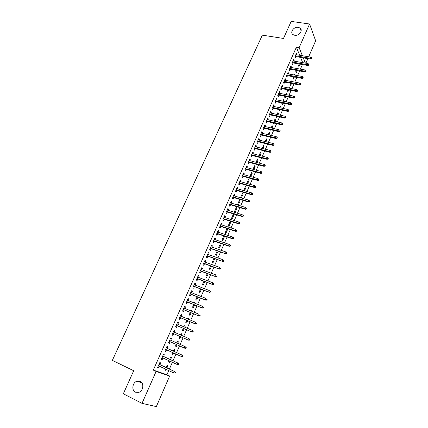 <?xml version="1.0" encoding="UTF-8"?>
<svg xmlns="http://www.w3.org/2000/svg" width="428" height="428" viewBox="0 0 428 428"><rect width="100%" height="100%" fill="white"/><g stroke="black" fill="none" stroke-linecap="round" stroke-linejoin="round"><path stroke-width="0.64" d="M140.218 381.428C144.257 383.13 143.38 390.876 138.945 392.321L135.419 392.187C131.343 390.39 132.391 382.589 136.842 381.268L140.218 381.428M298.246 27.322L299.969 27.997C303.399 30.179 299.086 36.15 294.699 35.267L293.078 34.652C289.542 32.507 293.811 26.466 298.246 27.322M299.675 55.271L296.363 47.219L153.304 370.102L166.936 374.714L168.734 370.605M169.413 369.048L172.356 362.313M173.019 360.788L175.951 354.074M176.604 352.586L179.525 345.899M180.167 344.428L183.066 337.788M183.714 336.306L186.587 329.737M187.239 328.239L190.08 321.733M190.738 320.224L193.552 313.783M194.216 312.263L197.003 305.881M197.672 304.351L200.432 298.032M201.107 296.492L203.84 290.232M204.52 288.681L207.227 282.485M207.906 280.918L210.592 274.781M211.277 273.208L213.93 267.131M214.626 265.547L217.253 259.529M217.948 257.934L220.554 251.974M221.255 250.369L223.833 244.468M224.54 242.853L227.091 237.005M227.803 235.379L230.334 229.59M231.045 227.958L233.549 222.223M234.266 220.581L236.748 214.899M237.47 213.246L239.926 207.623M240.654 205.959L243.088 200.39M243.816 198.72L246.228 193.205M246.961 191.519L249.347 186.057M250.086 184.366L252.45 178.958M253.194 177.256L255.532 171.901M256.276 170.194L258.598 164.887M259.347 163.17L261.642 157.916M262.396 156.188L264.67 150.982M265.424 149.249L267.677 144.097M268.436 142.353L270.667 137.249M271.432 135.499L273.642 130.444M274.412 128.684L276.6 123.676M277.371 121.91L279.538 116.951M280.308 115.18L282.459 110.264M283.234 108.487L285.358 103.619M286.139 101.832L288.247 97.012M289.028 95.219L291.115 90.442M291.901 88.644L293.966 83.915M294.758 82.106L296.802 77.42M297.599 75.606L299.621 70.968M300.419 69.143L302.425 64.553M166.936 374.714L169.665 376.009L156.338 406.6L142.016 403.358L156.113 371.445L169.665 376.009M142.016 403.358L123.323 393.787L133.707 370.744L112.35 360.371L262.332 35.15L283.486 38.456L291.174 21.4L309.578 24.005L315.65 40.804L308.69 56.785M307.887 58.625L305.902 63.189M170.569 359.664L171.478 357.589L170.601 357.241L169.713 359.269M169.9 361.184L169.381 362.372L168.498 362.035L169.049 360.788M163.587 356.454L164.347 354.737L163.432 354.373L161.265 359.274L162.191 359.627L162.924 357.963M177.545 341.405L178.401 341.779L177.55 341.389L176.86 342.962M178.401 341.779L177.716 343.342M177.074 344.808L176.331 346.498L175.475 346.124L176.331 346.498M176.218 344.428L175.475 346.124M170.585 338.184L171.478 338.575L170.59 338.168L168.455 343.005L169.349 343.406L168.455 343.005M171.478 338.575L170.74 340.255M170.098 341.71L169.349 343.406M184.382 325.804L185.238 326.168L184.415 325.735L183.933 326.832M185.238 326.168L184.789 327.195M184.136 328.688L183.195 330.833L182.365 330.411L183.28 328.324M177.625 322.247L178.519 322.626L177.657 322.172L175.55 326.949L176.416 327.388L177.16 325.708M178.519 322.626L177.813 324.231M191.134 310.407L191.99 310.755L191.193 310.279L190.915 310.91M191.99 310.755L191.765 311.263M191.102 312.777L189.973 315.361L189.165 314.896L190.251 312.424M184.575 306.512L185.474 306.876L184.634 306.378L182.553 311.097L183.398 311.579L184.131 309.915M185.474 306.876L184.794 308.411M198.651 295.523L197.806 295.192M197.987 297.064L196.666 300.076L195.885 299.573L197.131 296.732M191.439 290.976L192.333 291.329L191.525 290.789L189.465 295.443L190.283 295.973L191.011 294.32M192.333 291.329L191.685 292.795M204.777 281.56L203.279 284.989L202.519 284.443L203.926 281.233M198.218 275.637L199.111 275.974L198.325 275.397L196.292 279.992L197.089 280.559L197.811 278.922M199.111 275.974L198.496 277.371M211.486 266.243L209.806 270.079L209.067 269.501L210.635 265.932M204.905 260.492L205.798 260.818L205.039 260.197L203.032 264.734L203.803 265.344L204.52 263.718M205.798 260.818L205.215 262.15M218.109 251.124L216.252 255.356L215.541 254.74L217.258 250.829M211.518 245.538L212.411 245.843L211.667 245.185L209.688 249.668L210.437 250.316L211.148 248.7M212.411 245.843L211.849 247.111M223.667 236.197L224.523 236.481L223.999 235.972M224.523 236.481L222.624 240.814L221.934 240.156L223.796 235.908M218.039 230.767L218.933 231.061L218.216 230.366L216.263 234.79L216.985 235.475L217.691 233.875M218.933 231.061L218.403 232.265M230.794 222.164L230.13 221.463L228.247 225.754L228.921 226.444L230.794 222.164L229.943 221.891M224.486 216.172L225.379 216.456L224.684 215.723L222.753 220.099L223.453 220.816L224.154 219.227M225.379 216.456L224.877 217.601M236.989 208.019L236.347 207.286L234.491 211.523L235.138 212.245L236.989 208.019L236.138 207.757M230.853 201.765L231.746 202.032L231.077 201.267L229.167 205.584L229.847 206.339L230.542 204.761M231.746 202.032L231.27 203.113M242.264 193.793L243.109 194.039L242.489 193.274L240.654 197.458L241.007 197.886M243.109 194.039L241.381 197.998M237.144 187.528L238.038 187.785L237.385 186.983L235.502 191.246L236.154 192.038L236.85 190.471M238.038 187.785L237.583 188.807M248.315 179.99L249.16 180.225L248.561 179.428L246.801 183.441M249.16 180.225L247.651 183.682M243.361 173.463L244.249 173.704L243.618 172.869L241.756 177.085L242.392 177.909L243.077 176.357M244.249 173.704L243.821 174.672M254.291 166.353L255.142 166.578L254.558 165.748L252.996 169.306M255.142 166.578L253.847 169.536M249.497 159.564L250.385 159.799L249.781 158.927L247.94 163.095L248.556 163.951L249.235 162.41M250.385 159.799L249.984 160.709M260.203 152.871L261.048 153.085L260.486 152.224L259.117 155.348M261.048 153.085L259.962 155.567M255.564 145.836L256.452 146.055L255.864 145.156L254.045 149.27L254.639 150.164L255.318 148.628M256.452 146.055L256.072 146.911M266.045 139.549L266.89 139.753L266.344 138.859L265.162 141.556M266.89 139.753L266.013 141.764M265.248 143.498L264.953 143.428M261.556 132.268L262.444 132.477L261.877 131.546L260.08 135.612L260.657 136.532L261.326 135.013M262.444 132.477L262.091 133.279M271.817 126.378L272.663 126.576L272.138 125.65L271.138 127.929M272.663 126.576L271.983 128.122M271.218 129.877L270.94 130.513L270.464 129.7M267.479 118.861L268.367 119.059L267.816 118.096L266.045 122.114L266.596 123.066L267.265 121.557M268.367 119.059L268.035 119.808M277.526 113.361L278.371 113.543L277.863 112.596L277.044 114.463M278.371 113.543L277.884 114.645M277.114 116.416L276.665 117.438L276.269 116.229M273.337 105.609L274.22 105.796L273.69 104.807L271.935 108.776L272.47 109.761L273.134 108.263M274.22 105.796L273.915 106.497M283.165 100.489L284.01 100.666L283.518 99.687L282.876 101.152M284.01 100.666L283.721 101.329M282.94 103.111L282.325 104.512L281.827 103.544L282.095 102.934M279.12 92.512L280.003 92.694L279.495 91.672L277.761 95.599L278.275 96.61L278.933 95.118M280.003 92.694L279.719 93.341M288.745 87.767L289.59 87.933L289.114 86.927L288.643 88.002M288.697 89.966L287.921 91.736L287.445 90.741L287.857 89.8M284.839 79.571L285.722 79.736L285.23 78.688L283.513 82.567L284.015 83.61L284.668 82.133M285.722 79.736L285.46 80.336M295.01 75.13L294.646 74.312L294.341 75.007M294.389 76.97L293.453 79.105L292.993 78.078L293.549 76.815M290.494 66.779L291.377 66.934L290.896 65.859L289.205 69.689L289.686 70.759L290.334 69.293M291.377 66.934L291.131 67.485M300.269 62.21L300.114 61.835L299.975 62.156M300.012 64.13L298.926 66.613L298.482 65.564L299.172 63.981M296.08 54.126L296.962 54.276L296.502 53.174L294.828 56.961L295.293 58.058L295.935 56.598M296.962 54.276L296.738 54.779M302.703 62.632L300.542 57.379M293.292 60.434L294.175 60.589L293.71 59.497L292.024 63.307L292.495 64.393L293.143 62.927M294.175 60.589L293.945 61.113M297.642 68.651L297.385 68.057L297.166 68.566M297.209 70.534L296.197 72.84L295.743 71.802L296.369 70.379M287.675 73.156L288.558 73.316L288.071 72.257L286.369 76.109L286.856 77.163L287.509 75.692M288.558 73.316L288.301 73.894M291.511 81.459L292.351 81.62L291.885 80.603L291.5 81.486M291.554 83.449L290.698 85.402L290.227 84.391L290.708 83.289M281.988 86.023L282.871 86.199L282.368 85.161L280.645 89.061L281.153 90.089L281.811 88.607M282.871 86.199L282.598 86.82M285.963 94.112L286.808 94.283L286.327 93.288L285.765 94.561M286.808 94.283L286.61 94.732M285.829 96.519L285.134 98.108L284.641 97.124L284.984 96.348M276.237 99.045L277.119 99.226L276.6 98.221L274.856 102.169L275.381 103.164L276.044 101.671M277.119 99.226L276.825 99.901M280.356 106.909L281.196 107.086L280.698 106.123L279.966 107.786M281.196 107.086L280.811 107.968M280.035 109.745L279.505 110.959L278.997 110.001L279.19 109.563M270.416 112.216L271.304 112.409L270.764 111.435L268.998 115.426L269.544 116.395L270.207 114.891M271.304 112.409L270.983 113.131M274.68 119.851L275.525 120.038L275.006 119.102L274.097 121.172M275.525 120.038L274.942 121.365M274.171 123.125L273.808 123.954L273.326 122.932M264.525 125.543L265.414 125.746L264.857 124.799L263.07 128.844L263.637 129.78L264.306 128.266M265.414 125.746L265.071 126.522M268.939 132.942L269.784 133.145L269.249 132.236L268.158 134.724M269.784 133.145L269.009 134.922M268.244 136.666L268.051 137.104L267.709 136.543M258.571 139.03L259.459 139.244L258.881 138.33L257.073 142.422L257.656 143.327L258.33 141.802M259.459 139.244L259.09 140.074M263.129 146.189L263.98 146.403L263.423 145.525L262.15 148.43M263.98 146.403L262.995 148.644M252.541 152.678L253.43 152.908L252.83 152.02L251.001 156.161L251.605 157.039L252.285 155.498M253.43 152.908L253.039 153.791M257.255 159.591L258.105 159.815L257.533 158.965L256.067 162.308M258.105 159.815L256.912 162.528M246.437 166.492L247.325 166.733L246.71 165.877L244.859 170.071L245.485 170.911L246.164 169.36M247.325 166.733L246.913 167.669M251.311 173.153L252.162 173.383L251.568 172.564L249.909 176.352M252.162 173.383L250.755 176.587M240.263 180.472L241.151 180.723L240.509 179.904L238.637 184.147L239.284 184.955L239.974 183.393M241.151 180.723L240.713 181.718M245.298 186.87L246.148 187.116L245.533 186.33L243.799 190.604M246.148 187.116L244.527 190.813M234.009 194.622L234.902 194.884L234.239 194.103L232.345 198.394L233.009 199.17L233.704 197.597M234.902 194.884L234.437 195.938M240.06 201.01L239.429 200.256L237.583 204.466L238.219 205.21L240.06 201.01L239.209 200.753M227.68 208.944L228.573 209.222L227.889 208.473L225.968 212.818L226.658 213.556L227.359 211.972M228.573 209.222L228.081 210.335M233.902 215.07L233.249 214.353L231.377 218.617L232.04 219.323L233.902 215.07L233.051 214.803M221.276 223.448L222.169 223.737L221.463 223.02L219.516 227.423L220.227 228.124L220.934 226.53M222.169 223.737L221.651 224.909M227.669 229.301L226.995 228.622L225.101 232.934L225.781 233.608L227.669 229.301L226.813 229.023M214.786 238.129L215.68 238.428L214.952 237.754L212.984 242.211L213.722 242.874L214.428 241.264M215.68 238.428L215.134 239.664M220.506 243.414L221.217 243.575M221.356 243.709L219.452 248.063L218.745 247.427L220.538 243.345M208.222 252.991L209.115 253.306L208.366 252.67L206.371 257.18L207.131 257.806L207.842 256.185M209.115 253.306L208.543 254.607M214.808 258.662L213.037 262.696L212.315 262.096L213.957 258.357M201.572 268.046L202.465 268.372L201.69 267.773L199.673 272.342L200.454 272.93L201.176 271.293M202.465 268.372L201.866 269.736M208.142 273.877L206.553 277.51L205.804 276.948L207.291 273.562M194.836 283.283L195.735 283.625L194.933 283.069L192.889 287.696L193.697 288.242L194.424 286.594M195.735 283.625L195.098 285.059M201.39 289.285L199.983 292.511L199.213 291.987L200.539 288.959M188.02 298.723L188.914 299.076L188.09 298.557L186.019 303.243L186.849 303.752L187.582 302.093M188.914 299.076L188.25 300.579M194.478 302.778L195.334 303.12L194.547 302.623L194.371 303.029M194.558 304.897L193.328 307.695L192.536 307.213L193.702 304.554M181.114 314.355L182.007 314.724L181.156 314.248L179.059 318.994L179.915 319.459L180.653 317.785M182.007 314.724L181.311 316.297M187.769 318.084L188.625 318.437L187.812 317.983L187.437 318.849M188.625 318.437L188.288 319.202M187.63 320.706L186.597 323.07L185.779 322.626L186.779 320.347M174.116 330.186L175.009 330.577L174.137 330.143L172.013 334.953L172.896 335.37L173.64 333.685M175.009 330.577L174.287 332.219M180.974 333.578L181.83 333.947L180.996 333.535L180.407 334.873M181.83 333.947L181.263 335.242M180.616 336.724L179.776 338.639L178.931 338.243L179.76 336.349M167.177 348.333L167.926 346.632L167.022 346.241L164.871 351.115L165.78 351.49L166.524 349.81M174.153 351.479L174.95 349.66L174.089 349.285L173.297 351.094M173.501 352.966L172.869 354.411L172.002 354.052L172.644 352.581M159.981 364.629L160.746 362.896L159.815 362.553L157.638 367.492L158.574 367.818L159.302 366.17M166.957 367.898L167.979 365.565L167.097 365.239L166.107 367.497M166.278 369.45L165.871 370.38L164.978 370.065L165.427 369.048M153.304 370.102L156.113 371.445M296.363 47.219L299.129 47.669L309.578 24.005M305.389 63.098L303.254 57.839M302.398 55.731L299.129 47.669M164.887 351.083L165.78 351.49M172.013 354.02L172.869 354.411M161.292 359.21L162.191 359.627M168.525 361.976L169.381 362.372M157.681 367.395L158.574 367.818M165.021 369.979L165.871 370.38M295.053 56.453L310.519 59.069L310.209 58.278L295.357 55.768M311.306 58.352L311.477 58.797L311.584 57.71L311.306 58.352L310.209 58.278L310.712 57.127L295.855 54.634M310.519 59.069L311.477 58.797M311.584 57.71L310.712 57.127M292.26 62.772L307.737 65.479L307.422 64.698L292.554 62.103M308.518 64.772L308.69 65.211L308.973 64.564L308.797 64.13L308.518 64.772L307.422 64.698L307.925 63.537L293.062 60.963M307.737 65.479L308.69 65.211M308.797 64.13L307.925 63.537M289.451 69.133L304.939 71.925L304.618 71.155L289.74 68.475M305.715 71.23L305.892 71.663L306.175 71.016L305.993 70.583L305.715 71.23L304.618 71.155L305.121 69.989L290.248 67.324M304.939 71.925L305.892 71.663M305.993 70.583L305.121 69.989M286.626 75.526L302.12 78.41L301.794 77.645L286.91 74.884M302.896 77.725L303.078 78.153L303.179 77.077L302.896 77.725L301.794 77.645L302.302 76.473L287.418 73.728M302.12 78.41L303.078 78.153M303.179 77.077L302.302 76.473M283.785 81.962L299.29 84.937L298.953 84.182L284.058 81.331M300.06 84.263L300.242 84.68L300.531 84.027L300.344 83.604L300.06 84.263L298.953 84.182L299.466 83L284.577 80.17M299.29 84.937L300.242 84.68M300.344 83.604L299.466 83M280.923 88.43L296.438 91.496L296.101 90.752L281.196 87.815M297.209 90.832L297.396 91.25L297.492 90.174L297.209 90.832L296.101 90.752L296.615 89.564L281.715 86.649M296.438 91.496L297.396 91.25M297.492 90.174L296.615 89.564M278.05 94.941L293.576 98.098L293.228 97.359L278.312 94.337M294.336 97.445L294.528 97.852L294.817 97.193L294.625 96.782L294.336 97.445L293.228 97.359L293.747 96.166L278.837 93.16M293.576 98.098L294.528 97.852M294.625 96.782L293.747 96.166M275.156 101.484L290.692 104.732L290.339 104.009L275.418 100.901M291.452 104.095L291.645 104.496L291.741 103.432L291.452 104.095L290.339 104.009L290.858 102.811L275.937 99.713M290.692 104.732L291.645 104.496M291.741 103.432L290.858 102.811M272.245 108.07L287.793 111.414L287.429 110.702L272.502 107.498M288.547 110.788L288.745 111.184L288.836 110.119L288.547 110.788L287.429 110.702L287.953 109.493L273.027 106.31M287.793 111.414L288.745 111.184M288.836 110.119L287.953 109.493M269.319 114.693L284.877 118.128L284.508 117.427L269.57 114.137M285.626 117.518L285.829 117.909L285.92 116.844L285.626 117.518L284.508 117.427L285.032 116.213L270.095 112.939M284.877 118.128L285.829 117.909M285.92 116.844L285.032 116.213M266.377 121.359L281.94 124.89L281.565 124.2L266.617 120.814M282.683 124.291L282.892 124.671L282.983 123.612L282.683 124.291L281.565 124.2L282.095 122.975L267.152 119.61M281.94 124.89L282.892 124.671M282.983 123.612L282.095 122.975M263.418 128.058L278.986 131.69L278.607 131.011L263.648 127.528M279.73 131.102L279.939 131.476L280.238 130.797L280.024 130.417L279.73 131.102L278.607 131.011L279.142 129.78L264.188 126.319M278.986 131.69L279.939 131.476M280.024 130.417L279.142 129.78M260.438 134.799L276.017 138.528L275.627 137.859L260.663 134.285M276.755 137.955L276.97 138.324L277.269 137.639L277.055 137.265L276.755 137.955L275.627 137.859L276.167 136.623L261.203 133.071M276.017 138.528L276.97 138.324M277.055 137.265L276.167 136.623M257.442 141.582L273.027 145.408L272.636 144.755L257.661 141.085M273.765 144.846L273.979 145.215L274.064 144.156L273.765 144.846L272.636 144.755L273.176 143.508L258.202 139.86M273.027 145.408L273.979 145.215M274.064 144.156L273.176 143.508M254.43 148.404L270.025 152.331L269.619 151.689L254.639 147.922M270.753 151.785L270.978 152.143L271.052 151.089L270.753 151.785L269.619 151.689L270.164 150.437L255.184 146.692M270.025 152.331L270.978 152.143M271.052 151.089L270.164 150.437M251.397 155.268L266.997 159.296L266.591 158.665L251.6 154.802M267.725 158.761L267.949 159.114L268.254 158.414L268.03 158.06L267.725 158.761L266.591 158.665L267.136 157.408L252.151 153.561M266.997 159.296L267.949 159.114M268.03 158.06L267.136 157.408M248.347 162.175L263.953 166.305L263.536 165.684L248.545 161.725M264.675 165.786L264.905 166.128L265.21 165.427L264.98 165.08L264.675 165.786L263.536 165.684L264.087 164.416L249.096 160.473M263.953 166.305L264.905 166.128M264.98 165.08L264.087 164.416M245.276 169.119L260.893 173.356L260.47 172.746L245.469 168.686M261.61 172.848L261.845 173.185L261.92 172.142L261.61 172.848L260.47 172.746L261.021 171.473L246.025 167.428M260.893 173.356L261.845 173.185M261.92 172.142L261.021 171.473M242.189 176.111L257.811 180.445L257.383 179.851L242.371 175.689M258.523 179.953L258.763 180.284L258.833 179.241L258.523 179.953L257.383 179.851L257.94 178.567L242.933 174.426M257.811 180.445L258.763 180.284M258.833 179.241L257.94 178.567M239.081 183.141L254.714 187.582L254.275 186.999L239.257 182.74M255.42 187.106L255.666 187.432L255.735 186.389L255.42 187.106L254.275 186.999L254.837 185.709L239.824 181.467M254.714 187.582L255.666 187.432M255.735 186.389L254.837 185.709M235.956 190.214L251.594 194.767L251.15 194.194L236.128 189.829M252.301 194.301L252.547 194.617L252.857 193.9L252.611 193.579L252.301 194.301L251.15 194.194L251.712 192.894L236.695 188.55M251.594 194.767L252.547 194.617M252.611 193.579L251.712 192.894M232.811 197.329L248.459 201.989L248.005 201.433L232.976 196.96M249.155 201.54L249.406 201.85L249.722 201.128L249.471 200.818L249.155 201.54L248.005 201.433L248.572 200.127L233.544 195.676M248.459 201.989L249.406 201.85M249.471 200.818L248.572 200.127M229.649 204.493L245.303 209.26L244.837 208.714L229.804 204.14M245.993 208.827L246.25 209.131L246.565 208.399L246.309 208.094L245.993 208.827L244.837 208.714L245.41 207.403L230.376 202.845M245.303 209.26L246.25 209.131M246.309 208.094L245.41 207.403M226.466 211.694L242.125 216.579L241.654 216.044L226.615 211.362M242.815 216.156L243.072 216.45L243.393 215.717L243.131 215.423L242.815 216.156L241.654 216.044L242.227 214.722L227.188 210.057M242.125 216.579L243.072 216.45M243.131 215.423L242.227 214.722M223.266 218.943L238.931 223.935L238.45 223.416L223.405 218.628M239.61 223.534L239.878 223.823L240.199 223.084L239.931 222.795L239.61 223.534L238.45 223.416L239.027 222.089L223.983 217.317M238.931 223.935L239.878 223.823M239.931 222.795L239.027 222.089M220.04 226.235L235.71 231.345L235.223 230.842L220.174 225.941M236.39 230.954L236.657 231.238L236.984 230.494L236.711 230.211L236.39 230.954L235.223 230.842L235.807 229.499L220.757 224.62M235.71 231.345L236.657 231.238M236.711 230.211L235.807 229.499M216.798 233.576L232.474 238.797L231.981 238.305L216.921 233.297M233.148 238.423L233.421 238.696L233.747 237.952L233.474 237.674L233.148 238.423L231.981 238.305L232.565 236.957L217.51 231.965M232.474 238.797L233.421 238.696M233.474 237.674L232.565 236.957M213.535 240.959L229.215 246.298L228.713 245.822L213.652 240.697M229.884 245.94L230.162 246.207L230.489 245.453L230.211 245.185L229.884 245.94L228.713 245.822L229.306 244.463L214.241 239.364M229.215 246.298L230.162 246.207M230.211 245.185L229.306 244.463M210.255 248.39L225.941 253.847L210.362 248.149M226.605 253.504L226.883 253.761L227.215 253.007L226.931 252.745L226.605 253.504L225.428 253.381L226.021 252.017L210.956 246.801M225.941 253.847L226.883 253.761M226.931 252.745L226.021 252.017M206.949 255.869L222.64 261.444L207.05 255.644M223.298 261.117L223.587 261.369L223.919 260.604L223.63 260.352L223.298 261.117L222.121 260.994L222.721 259.619L207.65 254.291M222.64 261.444L223.587 261.369M223.63 260.352L222.721 259.619M203.626 263.391L219.323 269.089L203.717 263.188M219.971 268.779L220.265 269.019L220.597 268.254L220.308 268.008L219.971 268.779L218.794 268.65L219.393 267.27L204.322 261.824M219.323 269.089L220.265 269.019M220.308 268.008L219.393 267.27M200.283 270.961L215.98 276.782L200.363 270.774M216.627 276.488L216.926 276.723L217.258 275.948L216.964 275.718L216.627 276.488L215.445 276.36L216.049 274.969L200.967 269.405M216.964 275.718L217.258 275.948M215.98 276.782L216.926 276.723M196.917 278.585L212.62 284.524L196.992 278.414M213.256 284.245L213.561 284.476L213.898 283.694L213.599 283.47L213.256 284.245L212.074 284.117L212.684 282.715L197.597 277.039M213.599 283.47L213.898 283.694M212.62 284.524L213.561 284.476M193.526 286.252L209.233 292.313L193.595 286.102M209.87 292.057L210.175 292.276L210.517 291.489L210.207 291.275L209.87 292.057L208.682 291.923L209.292 290.516L194.205 284.716M210.207 291.275L210.517 291.489M209.233 292.313L210.175 292.276M190.118 293.966L205.831 300.156L190.176 293.838M206.457 299.916L206.772 300.124L207.115 299.338L206.799 299.129L206.457 299.916L205.269 299.782L205.884 298.364L190.792 292.442M206.799 299.129L207.115 299.338M205.831 300.156L206.772 300.124M186.688 301.735L202.401 308.053L186.736 301.622M203.027 307.828L203.343 308.026L203.685 307.234L203.37 307.036L203.027 307.828L201.829 307.689L202.449 306.266L187.357 300.221M203.37 307.036L203.685 307.234M202.401 308.053L203.343 308.026M183.238 309.546L198.95 315.998L183.275 309.46M199.571 315.789L199.892 315.982L200.24 315.185L199.913 314.992L199.571 315.789L198.373 315.65L198.993 314.216L183.901 308.048M199.913 314.992L200.24 315.185M198.95 315.998L199.892 315.982M179.76 317.41L195.478 323.991L179.792 317.346M196.088 323.803L196.42 323.985L196.768 323.183L196.441 323.001L196.088 323.803L194.89 323.664L195.516 322.22L180.418 315.923M196.441 323.001L196.768 323.183M195.478 323.991L196.42 323.985M176.261 325.328L191.985 332.037L176.282 325.28M192.589 331.871L192.921 332.042L193.274 331.235L192.942 331.063L192.589 331.871L191.386 331.727L192.017 330.272L176.919 323.852M192.942 331.063L192.017 330.272L193.274 331.235M191.985 332.037L192.921 332.042M172.746 333.294L188.47 340.142L172.757 333.273M189.064 339.987L189.401 340.153L189.754 339.34L189.417 339.174L189.064 339.987L187.86 339.843L188.497 338.382L173.394 331.828M189.417 339.174L188.497 338.382L189.101 338.676L189.754 339.34M188.47 340.142L189.401 340.153M185.517 348.162L185.859 348.317L186.217 347.499L185.875 347.343L185.517 348.162L184.308 348.018L169.204 341.309L184.928 348.296L184.308 348.018L184.95 346.541L169.841 339.859M185.875 347.343L184.95 346.541L186.217 347.499M184.928 348.296L185.859 348.317M182.296 356.535L182.654 355.711L182.307 355.566L181.948 356.39L182.296 356.535L181.365 356.503L165.625 349.403M182.007 355.021L166.278 347.927L182.007 355.021L182.654 355.711M181.948 356.39L180.734 356.24L181.381 354.753L182.307 355.566M178.706 364.806L179.065 363.977L178.711 363.843L178.353 364.672L178.706 364.806L177.775 364.763L162.03 357.551M178.353 364.672L177.133 364.517L177.786 363.024L178.423 363.276L162.694 356.043M178.711 363.843L177.786 363.024L162.677 356.08M179.065 363.977L178.423 363.276M175.095 373.136L175.459 372.301L175.1 372.173L174.736 373.007L175.095 373.136L173.517 372.852L158.408 365.747M174.736 373.007L173.517 372.852L174.169 371.349L174.817 371.579L159.088 364.207M175.1 372.173L174.169 371.349L159.061 364.265M175.459 372.301L174.817 371.579M299.969 27.997L301.141 31.03M136.842 381.268L141.743 382.68"/></g></svg>
